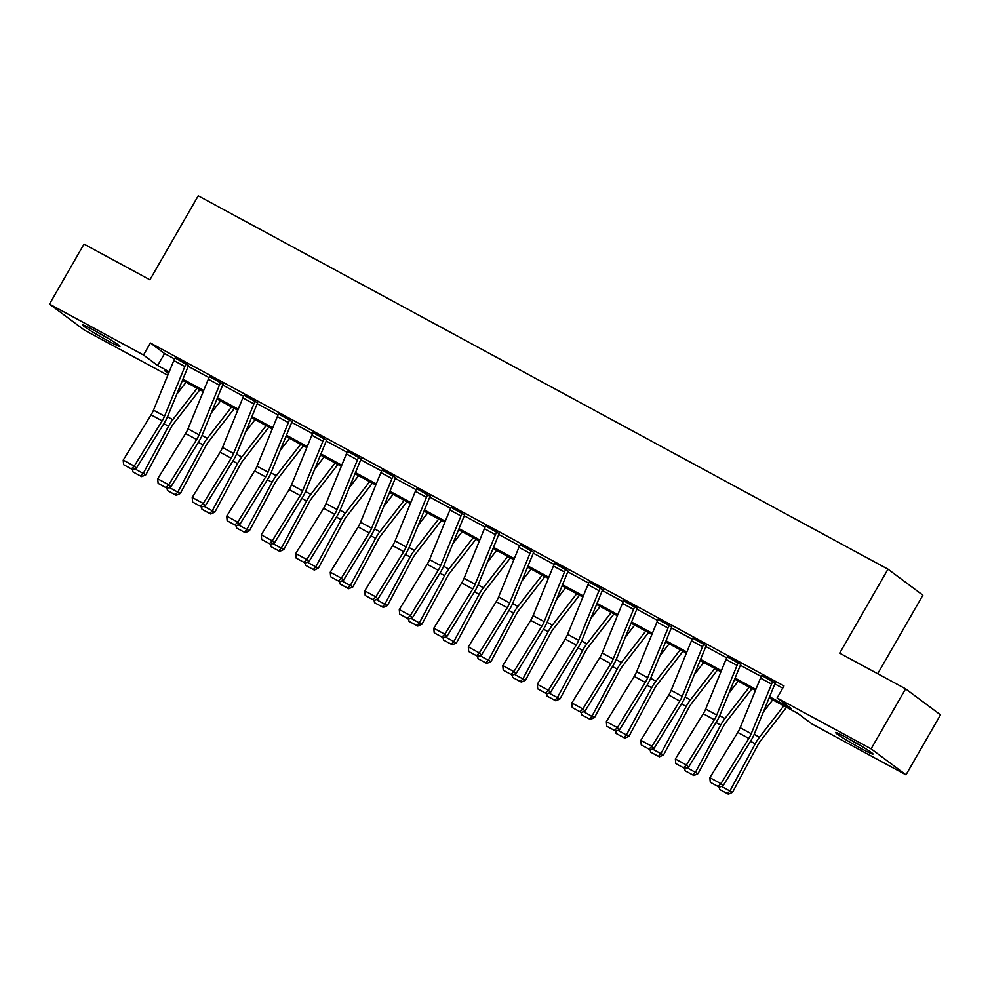 <?xml version="1.0" encoding="UTF-8"?>
<svg xmlns="http://www.w3.org/2000/svg" width="990" height="990" viewBox="0 0 990 990"><rect width="100%" height="100%" fill="white"/><g stroke="black" fill="none" stroke-linecap="round" stroke-linejoin="round"><path stroke-width="1.49" d="M93.877 330.19A21.632 1.2 29.9 0 1 119.988 346.45A21.632 1.2 29.9 0 1 108.591 341.154A21.632 1.2 29.9 0 1 82.492 324.881A21.632 1.2 29.9 0 1 93.877 330.19M846.908 737.81A21.632 1.2 29.9 0 1 873.019 754.071A21.632 1.2 29.9 0 1 861.622 748.774A21.632 1.2 29.9 0 1 835.523 732.501A21.632 1.2 29.9 0 1 846.908 737.81M877.697 673.745L922.878 595.176L887.981 569.163L198.223 195.797L149.923 279.786L84.001 244.109L49.5 304.103L143.513 355.002L157.657 365.533L169.216 371.795M887.981 569.163L839.681 653.165L905.602 688.842L940.5 714.854L905.999 774.848L811.986 723.962L797.841 713.419L769.143 697.888M167.793 375.26L84.398 330.115L49.5 304.103M769.589 696.774L791.233 708.494L777.088 697.95L783.993 685.959L150.418 342.998L164.563 353.541L174.549 358.949M188.199 366.337L209.063 377.623M222.701 385.011L243.565 396.309M257.214 403.697L278.079 414.983M291.728 422.371L312.593 433.67M326.242 441.057L347.106 452.343M358.788 457.182L358.764 457.232A9.702 4.084 118.4 0 0 357.44 459.929L337.107 509.541A13.86 5.829 -61.6 0 1 334.707 514.255L306.813 559.499L308.917 561.689L336.81 516.433A20.79 8.749 118.4 0 0 340.411 509.38L360.744 459.756L381.608 471.03M382.239 469.879L393.265 475.905A9.702 4.084 118.4 0 0 391.941 478.603L371.621 528.227A13.86 5.829 -61.6 0 1 369.221 532.929L341.327 578.185L343.419 580.363L371.324 535.12A20.79 8.749 118.4 0 0 374.925 528.054L395.245 478.442L416.122 489.704M416.74 488.553L427.779 494.592A9.702 4.084 118.4 0 0 426.455 497.289L406.123 546.901A13.86 5.829 -61.6 0 1 403.722 551.616L375.829 596.859L377.933 599.049L405.826 553.794A20.79 8.749 118.4 0 0 409.427 546.74L429.759 497.116L450.636 508.39M462.318 513.228L462.293 513.265A9.702 4.084 118.4 0 0 460.969 515.963L440.637 565.587A13.86 5.829 -61.6 0 1 438.236 570.289L410.343 615.545L412.446 617.723L440.34 572.48A20.79 8.749 118.4 0 0 443.941 565.414L464.273 515.802L485.137 527.076M496.832 531.902L496.794 531.952A9.702 4.084 118.4 0 0 495.47 534.649L475.15 584.273A13.86 5.829 -61.6 0 1 472.75 588.976L444.857 634.219L446.96 636.409L474.854 591.166A20.79 8.749 118.4 0 0 478.455 584.1L498.774 534.476L519.651 545.75M531.333 550.589L531.308 550.638A9.702 4.084 118.4 0 0 529.984 553.323L509.664 602.947A13.86 5.829 -61.6 0 1 507.264 607.662L479.358 652.905L481.462 655.095L509.367 609.84A20.79 8.749 118.4 0 0 512.956 602.774L533.288 553.163L554.165 564.436M565.847 569.262L565.822 569.312A9.702 4.084 118.4 0 0 564.498 572.01L544.166 621.633A13.86 5.829 -61.6 0 1 541.765 626.336L513.872 671.579L515.976 673.769L543.869 628.526A20.79 8.749 118.4 0 0 547.47 621.46L567.802 571.836L588.666 583.11M602.316 590.498L623.18 601.796M636.83 609.184L657.694 620.47M671.344 627.858L692.208 639.156M705.845 646.544L726.71 657.83M738.404 662.669L738.367 662.718A9.702 4.084 118.4 0 0 737.043 665.416L716.723 715.027A13.86 5.829 -61.6 0 1 714.322 719.742L686.429 764.985L688.52 767.176L716.426 721.92A20.79 8.749 118.4 0 0 720.027 714.867L740.347 665.243L761.223 676.516M761.842 675.366L772.881 681.392A9.702 4.084 118.4 0 0 771.557 684.09L751.224 733.714A13.86 5.829 -61.6 0 1 748.836 738.416L720.93 783.672L723.034 785.85L750.927 740.607A20.79 8.749 118.4 0 0 754.529 733.541L774.861 683.929L782.719 688.149M775.269 683.1L761.755 675.514M740.755 664.426L727.242 656.84M706.241 645.74L692.74 638.154M671.74 627.066L658.226 619.48M637.226 608.38L623.712 600.794M602.712 589.706L589.211 582.12M567.802 571.836A2.772 1.163 -61.6 0 1 568.173 571.069L554.697 563.434M533.697 552.346L520.183 544.76M499.183 533.659L485.669 526.074M464.669 514.986L451.168 507.4M430.167 496.299L416.654 488.714M395.654 477.625L382.14 470.027M361.14 458.939L347.639 451.353M326.638 440.253L313.125 432.667M292.124 421.579L278.611 413.993M257.61 402.893L244.109 395.307M223.097 384.219L209.595 376.633M186.231 363.775L186.207 363.825A9.702 4.084 118.4 0 0 184.883 366.523L164.55 416.147A13.86 5.829 -61.6 0 1 162.162 420.849L134.256 466.104L136.36 468.282L164.253 423.039A20.79 8.749 118.4 0 0 167.855 415.973L188.187 366.35A2.772 1.163 -61.6 0 1 188.57 365.582L175.082 357.947M905.602 688.842L871.113 748.848L905.999 774.848M150.418 342.998L143.513 355.002M777.088 697.95L871.113 748.848M182.915 379.207L203.717 390.468M217.429 397.893L238.231 409.155M251.943 416.567L272.745 427.829M286.457 435.254L307.259 446.515M320.958 453.927L341.76 465.189M355.472 472.614L376.274 483.875M389.986 491.3L410.788 502.549M424.487 509.974L445.29 521.235M459.001 528.66L479.804 539.921M493.515 547.334L514.317 558.595M528.017 566.02L548.819 577.281M562.53 584.694L583.333 595.955M597.044 603.38L617.847 614.642M631.558 622.054L652.361 633.315M666.06 640.74L686.862 652.002M700.574 659.414L721.376 670.676M735.087 678.101L755.89 689.362M168.758 372.896L164.266 370.458L168.473 373.601M755.432 690.463L734.63 679.202M720.918 671.777L700.116 660.516M686.416 653.103L665.614 641.842M651.903 634.417L631.1 623.156M617.389 615.743L596.586 604.482M582.887 597.057L562.085 585.795M548.373 578.383L527.571 567.121M513.86 559.697L493.057 548.435M479.358 541.023L458.556 529.761M444.844 522.336L424.042 511.075M410.33 503.663L389.528 492.401M375.816 484.976L355.014 473.715M341.315 466.29L320.512 455.041M306.801 447.616L285.999 436.355M272.287 428.93L251.485 417.669M237.786 410.256L216.983 398.995M203.272 391.57L182.469 380.308M164.563 353.541L157.657 365.533M774.861 683.929A2.772 1.163 -61.6 0 1 775.232 683.149L775.356 682.952M761.817 675.415A9.702 4.084 118.4 0 0 760.493 678.101L740.173 727.724A13.86 5.829 -61.6 0 1 737.773 732.427L709.867 777.682L720.93 783.672L718.022 786.468L710.288 782.286L718.022 786.468M718.864 787.347L723.034 785.85M709.867 777.682L710.288 782.286M763.426 711.835L772.732 699.831M721.475 786.419L729.939 790.998L755.209 743.799A20.79 8.749 -61.6 0 1 759.454 737.216L783.795 705.808M727.365 793.683L729.939 790.998L732.551 792.322L728.405 794.203L719.619 789.488L719.247 787.211M786.543 707.305L760.642 740.73A13.86 5.829 118.4 0 0 757.808 745.111L732.551 792.322M847.848 738.317A21.483 1.188 -150.1 0 0 861.795 746.336M857.13 743.564A18.711 1.04 29.9 0 1 852.588 740.953M94.817 330.697A21.483 1.188 -150.1 0 0 108.764 338.716M104.099 335.944A18.711 1.04 29.9 0 1 99.557 333.333M740.347 665.243A2.772 1.163 -61.6 0 1 740.73 664.476L740.842 664.265M727.341 656.679L727.304 656.729A9.702 4.084 118.4 0 0 725.992 659.427L705.66 709.05A13.86 5.829 -61.6 0 1 703.259 713.753L675.366 758.996L686.429 764.985L683.521 767.795L675.774 763.599L683.521 767.795M684.362 768.661L688.52 767.176M675.366 758.996L675.774 763.599M703.89 643.983L703.865 644.032A9.702 4.084 118.4 0 0 702.541 646.73L682.209 696.354A13.86 5.829 -61.6 0 1 679.808 701.056L651.915 746.312L654.019 748.49L681.912 703.246A20.79 8.749 118.4 0 0 685.513 696.18L705.845 646.569A2.772 1.163 -61.6 0 1 706.216 645.789L706.34 645.591M692.827 638.005L692.802 638.043A9.702 4.084 118.4 0 0 691.478 640.74L671.146 690.364A13.86 5.829 -61.6 0 1 668.745 695.067L640.852 740.322L651.915 746.312L649.007 749.108L641.26 744.926L649.007 749.108M649.848 749.987L654.019 748.49M640.852 740.322L641.26 744.926M728.912 693.149L738.218 681.145M686.961 767.733L695.438 772.324L720.708 725.113A20.79 8.749 -61.6 0 1 724.952 718.53L749.282 687.134M692.851 774.997L695.438 772.324L698.037 773.648L693.891 775.529L685.117 770.802L684.734 768.525M752.029 688.619L726.128 722.044A13.86 5.829 118.4 0 0 723.306 726.437L698.037 773.648M694.411 674.462L703.704 662.459M652.447 749.059L660.924 753.638L686.194 706.439A20.79 8.749 -61.6 0 1 690.438 699.856L714.768 668.448M658.35 756.323L660.924 753.638L663.523 754.962L659.39 756.843L650.603 752.128L650.232 749.851M717.527 669.945L691.626 703.37A13.86 5.829 118.4 0 0 688.793 707.751L663.523 754.962M669.376 625.309L669.351 625.358A9.702 4.084 118.4 0 0 668.027 628.056L647.695 677.667A13.86 5.829 -61.6 0 1 645.294 682.382L617.401 727.625L619.505 729.816L647.398 684.56A20.79 8.749 118.4 0 0 650.999 677.507L671.331 627.883A2.772 1.163 -61.6 0 1 671.703 627.115L671.826 626.905M658.313 619.319L658.288 619.369A9.702 4.084 118.4 0 0 656.964 622.067L636.644 671.678A13.86 5.829 -61.6 0 1 634.244 676.393L606.338 721.636L617.401 727.625L614.493 730.434L606.759 726.239L614.493 730.434M615.335 731.301L619.505 729.816M606.338 721.636L606.759 726.239M634.862 606.623L634.837 606.672A9.702 4.084 118.4 0 0 633.513 609.37L613.194 658.994A13.86 5.829 -61.6 0 1 610.793 663.696L582.887 708.951L584.991 711.129L612.897 665.886A20.79 8.749 118.4 0 0 616.485 658.82L636.817 609.197A2.772 1.163 -61.6 0 1 637.201 608.429L637.312 608.231M623.811 600.645L623.774 600.683A9.702 4.084 118.4 0 0 622.45 603.38L602.13 653.004A13.86 5.829 -61.6 0 1 599.73 657.707L571.836 702.962L582.887 708.951L579.991 711.748L572.245 707.553L579.991 711.748M580.833 712.627L584.991 711.129M571.836 702.962L572.245 707.553M600.361 587.949L600.324 587.998A9.702 4.084 118.4 0 0 599.012 590.696L578.68 640.307A13.86 5.829 -61.6 0 1 576.279 645.022L548.386 690.265L550.49 692.455L578.383 647.2A20.79 8.749 118.4 0 0 581.984 640.146L602.304 590.523A2.772 1.163 -61.6 0 1 602.687 589.755L602.811 589.545M589.298 581.959L589.273 582.009A9.702 4.084 118.4 0 0 587.949 584.706L567.616 634.318A13.86 5.829 -61.6 0 1 565.216 639.033L537.322 684.276L548.386 690.265L545.478 693.074L537.731 688.879L545.478 693.074M546.319 693.941L550.49 692.455M537.322 684.276L537.731 688.879M659.897 655.788L669.203 643.785M617.933 730.373L626.41 734.964L651.68 687.753A20.79 8.749 -61.6 0 1 655.924 681.17L680.266 649.774M623.836 737.637L626.41 734.964L629.009 736.275L624.876 738.169L616.089 733.442L615.718 731.165M683.013 651.259L657.113 684.684A13.86 5.829 118.4 0 0 654.279 689.077L629.009 736.275M625.383 637.102L634.689 625.098M583.432 711.699L591.909 716.277L617.178 669.079A20.79 8.749 -61.6 0 1 621.423 662.496L645.752 631.088M589.322 718.95L591.909 716.277L594.507 717.601L590.362 719.482L581.576 714.768L581.204 712.491M648.5 632.585L622.599 666.01A13.86 5.829 118.4 0 0 619.777 670.391L594.507 717.601M590.882 618.428L600.175 606.425M548.918 693.012L557.395 697.604L582.664 650.393A20.79 8.749 -61.6 0 1 586.909 643.809L611.238 612.414M554.808 700.277L557.395 697.604L559.994 698.915L555.848 700.809L547.074 696.081L546.69 693.804M613.998 613.899L588.097 647.324A13.86 5.829 118.4 0 0 585.263 651.717L559.994 698.915M556.368 599.742L565.674 587.738M514.404 674.326L522.881 678.917L548.151 631.707A20.79 8.749 -61.6 0 1 552.395 625.136L576.725 593.728M520.307 681.59L522.881 678.917L525.48 680.241L521.346 682.122L512.56 677.408L512.189 675.13M579.484 595.225L553.583 628.65A13.86 5.829 118.4 0 0 550.749 633.031L525.48 680.241M521.854 581.068L531.16 569.064M479.903 655.652L488.379 660.243L513.637 613.033A20.79 8.749 -61.6 0 1 517.881 606.449L542.223 575.054M485.793 662.916L488.379 660.243L490.978 661.555L486.832 663.436L478.046 658.721L477.675 656.444M544.97 576.539L519.069 609.964A13.86 5.829 118.4 0 0 516.248 614.357L490.978 661.555M487.352 562.382L496.646 550.378M445.389 636.966L453.865 641.557L479.135 594.346A20.79 8.749 -61.6 0 1 483.38 587.775L507.709 556.368M451.279 644.23L453.865 641.557L456.464 642.881L452.319 644.762L443.545 640.047L443.161 637.77M510.456 557.853L484.555 591.29A13.86 5.829 118.4 0 0 481.734 595.671L456.464 642.881M452.838 543.708L462.132 531.704M410.875 618.292L419.352 622.883L444.621 575.673A20.79 8.749 -61.6 0 1 448.866 569.089L473.195 537.681M416.778 625.556L419.352 622.883L421.95 624.195L417.817 626.076L409.031 621.361L408.66 619.084M475.955 539.179L450.054 572.604A13.86 5.829 118.4 0 0 447.22 576.984L421.95 624.195M418.325 525.022L427.631 513.018M376.373 599.606L384.838 604.197L410.107 556.986A20.79 8.749 -61.6 0 1 414.352 550.415L438.694 519.007M382.264 606.87L384.838 604.197L387.449 605.521L383.303 607.402L374.517 602.687L374.146 600.41M441.441 520.493L415.54 553.917A13.86 5.829 118.4 0 0 412.706 558.311L387.449 605.521M383.811 506.348L393.117 494.344M341.859 580.932L350.336 585.511L375.606 538.312A20.79 8.749 -61.6 0 1 379.851 531.729L404.18 500.321M347.75 588.196L350.336 585.511L352.935 586.835L348.789 588.716L340.015 584.001L339.632 581.724M406.927 501.819L381.026 535.244A13.86 5.829 118.4 0 0 378.205 539.624L352.935 586.835M349.309 487.662L358.603 475.658M307.346 562.246L315.822 566.837L341.092 519.626A20.79 8.749 -61.6 0 1 345.337 513.043L369.666 481.647M313.248 569.51L315.822 566.837L318.421 568.161L314.288 570.042L305.502 565.315L305.118 563.038M372.426 483.132L346.525 516.557A13.86 5.829 118.4 0 0 343.691 520.95L318.421 568.161M314.795 468.988L324.101 456.972M272.832 543.572L281.308 548.151L306.578 500.952A20.79 8.749 -61.6 0 1 310.823 494.369L335.152 462.961M278.735 550.836L281.308 548.151L283.907 549.475L279.774 551.356L270.988 546.641L270.617 544.364M337.912 464.459L312.011 497.883A13.86 5.829 118.4 0 0 309.177 502.264L283.907 549.475M280.281 450.302L289.587 438.298M238.33 524.886L246.807 529.477L272.064 482.266A20.79 8.749 -61.6 0 1 276.309 475.683L300.651 444.287M244.221 532.15L246.807 529.477L249.406 530.788L245.26 532.682L236.474 527.955L236.103 525.678M303.398 445.772L277.497 479.197A13.86 5.829 118.4 0 0 274.675 483.59L249.406 530.788M245.78 431.615L255.074 419.611M203.816 506.212L212.293 510.791L237.563 463.592A20.79 8.749 -61.6 0 1 241.808 457.009L266.137 425.601M209.707 513.464L212.293 510.791L214.892 512.115L210.746 513.996L201.972 509.281L201.589 507.004M268.896 427.098L242.996 460.523A13.86 5.829 118.4 0 0 240.162 464.904L214.892 512.115M211.266 412.941L220.572 400.938M169.302 487.525L177.779 492.117L203.049 444.906A20.79 8.749 -61.6 0 1 207.294 438.322L231.623 406.927M175.205 494.79L177.779 492.117L180.378 493.428L176.245 495.322L167.458 490.595L167.087 488.318M234.383 408.412L208.482 441.837A13.86 5.829 118.4 0 0 205.648 446.23L180.378 493.428M554.784 563.273L554.759 563.322A9.702 4.084 118.4 0 0 553.435 566.02L533.103 615.644A13.86 5.829 -61.6 0 1 530.702 620.346L502.809 665.602L513.872 671.579L510.964 674.388L503.229 670.193L510.964 674.388M511.805 675.267L515.976 673.769M502.809 665.602L503.229 670.193M533.288 553.163A2.772 1.163 -61.6 0 1 533.672 552.395L533.783 552.185M531.308 550.638L520.245 544.649A9.702 4.084 118.4 0 0 518.921 547.346L498.601 596.958A13.86 5.829 -61.6 0 1 496.2 601.673L468.307 646.916L479.358 652.905L476.462 655.702L468.716 651.519L476.462 655.702M477.304 656.58L481.462 655.095M468.307 646.916L468.716 651.519M498.774 534.476A2.772 1.163 -61.6 0 1 499.158 533.709L499.269 533.499M485.768 525.913L485.743 525.962A9.702 4.084 118.4 0 0 484.419 528.66L464.087 578.284A13.86 5.829 -61.6 0 1 461.687 582.986L433.793 628.242L444.857 634.219L441.948 637.028L434.202 632.833L441.948 637.028M442.79 637.907L446.96 636.409M433.793 628.242L434.202 632.833M464.273 515.802A2.772 1.163 -61.6 0 1 464.644 515.023L464.768 514.825M451.254 507.239L451.23 507.288A9.702 4.084 118.4 0 0 449.906 509.986L429.573 559.597A13.86 5.829 -61.6 0 1 427.173 564.312L399.279 609.555L410.343 615.545L407.435 618.342L399.688 614.159L407.435 618.342M408.276 619.22L412.446 617.723M399.279 609.555L399.688 614.159M429.759 497.116A2.772 1.163 -61.6 0 1 430.13 496.349L430.254 496.139M416.716 488.602A9.702 4.084 118.4 0 0 415.392 491.3L395.072 540.924A13.86 5.829 -61.6 0 1 392.671 545.626L364.765 590.869L375.829 596.859L372.921 599.668L365.186 595.473L372.921 599.668M373.762 600.534L377.933 599.049M364.765 590.869L365.186 595.473M395.245 478.442A2.772 1.163 -61.6 0 1 395.629 477.663L395.74 477.465M382.202 469.928A9.702 4.084 118.4 0 0 380.89 472.614L360.558 522.237A13.86 5.829 -61.6 0 1 358.157 526.952L330.264 572.195L341.327 578.185L338.419 580.982L330.672 576.799L338.419 580.982M339.261 581.86L343.419 580.363M330.264 572.195L330.672 576.799M360.744 459.756A2.772 1.163 -61.6 0 1 361.115 458.989L361.239 458.778M347.725 451.193L347.7 451.242A9.702 4.084 118.4 0 0 346.376 453.94L326.044 503.564A13.86 5.829 -61.6 0 1 323.643 508.266L295.75 553.509L306.813 559.499L303.905 562.308L296.159 558.113L303.905 562.308M304.747 563.174L308.917 561.689M295.75 553.509L296.159 558.113M324.275 438.496L324.25 438.545A9.702 4.084 118.4 0 0 322.926 441.243L302.594 490.867A13.86 5.829 -61.6 0 1 300.193 495.569L272.3 540.825L274.403 543.003L302.297 497.76A20.79 8.749 118.4 0 0 305.898 490.693L326.23 441.082A2.772 1.163 -61.6 0 1 326.601 440.303L326.725 440.104M313.211 432.519L313.187 432.568A9.702 4.084 118.4 0 0 311.862 435.254L291.53 484.877A13.86 5.829 -61.6 0 1 289.142 489.58L261.236 534.835L272.3 540.825L269.391 543.621L261.657 539.439L269.391 543.621M270.233 544.5L274.403 543.003M261.236 534.835L261.657 539.439M289.761 419.822L289.736 419.871A9.702 4.084 118.4 0 0 288.412 422.569L268.092 472.18A13.86 5.829 -61.6 0 1 265.691 476.895L237.786 522.138L239.889 524.329L267.795 479.073A20.79 8.749 118.4 0 0 271.384 472.02L291.716 422.396A2.772 1.163 -61.6 0 1 292.099 421.629L292.211 421.418M278.71 413.832L278.673 413.882A9.702 4.084 118.4 0 0 277.349 416.58L257.029 466.191A13.86 5.829 -61.6 0 1 254.628 470.906L226.735 516.149L237.786 522.138L234.89 524.947L227.143 520.752L234.89 524.947M235.731 525.814L239.889 524.329M226.735 516.149L227.143 520.752M255.259 401.136L255.222 401.185A9.702 4.084 118.4 0 0 253.91 403.883L233.578 453.507A13.86 5.829 -61.6 0 1 231.177 458.209L203.284 503.464L205.388 505.643L233.281 460.4A20.79 8.749 118.4 0 0 236.882 453.333L257.202 403.71A2.772 1.163 -61.6 0 1 257.586 402.942L257.709 402.744M244.196 395.159L244.171 395.196A9.702 4.084 118.4 0 0 242.847 397.893L222.515 447.517A13.86 5.829 -61.6 0 1 220.114 452.22L192.221 497.475L203.284 503.464L200.376 506.261L192.629 502.066L200.376 506.261M201.218 507.14L205.388 505.643M192.221 497.475L192.629 502.066M220.745 382.462L220.721 382.511A9.702 4.084 118.4 0 0 219.396 385.209L199.064 434.82A13.86 5.829 -61.6 0 1 196.663 439.535L168.77 484.778L170.874 486.969L198.767 441.713A20.79 8.749 118.4 0 0 202.368 434.66L222.701 385.036A2.772 1.163 -61.6 0 1 223.072 384.269L223.196 384.058M209.682 376.472L209.657 376.522A9.702 4.084 118.4 0 0 208.333 379.22L188.001 428.831A13.86 5.829 -61.6 0 1 185.6 433.546L157.707 478.789L168.77 484.778L165.862 487.587L158.128 483.392L165.862 487.587M166.704 488.454L170.874 486.969M157.707 478.789L158.128 483.392M175.168 357.786L175.143 357.836A9.702 4.084 118.4 0 0 173.819 360.533L153.5 410.157A13.86 5.829 -61.6 0 1 151.099 414.86L123.206 460.115L134.256 466.104L131.361 468.901L123.614 464.706L131.361 468.901M132.19 469.78L136.36 468.282M123.206 460.115L123.614 464.706M176.752 394.255L186.058 382.251M134.801 468.839L143.265 473.43L168.535 426.22A20.79 8.749 -61.6 0 1 172.78 419.649L197.121 388.241M140.691 476.103L143.265 473.43L145.876 474.755L141.731 476.636L132.945 471.921L132.573 469.644M199.869 389.738L173.968 423.163A13.86 5.829 118.4 0 0 171.134 427.544L145.876 474.755M751.224 733.714L740.173 727.724M748.836 738.416L737.773 732.427M771.557 684.09L760.493 678.101M750.531 741.263L755.209 743.799M754.182 734.357L759.454 737.216M738.367 662.718L727.304 656.729M716.723 715.027L705.66 709.05M714.322 719.742L703.259 713.753M737.043 665.416L725.992 659.427M703.865 644.032L692.802 638.043M682.209 696.354L671.146 690.364M679.808 701.056L668.745 695.067M702.541 646.73L691.478 640.74M716.018 722.576L720.708 725.113M719.68 715.683L724.952 718.53M681.504 703.902L686.194 706.439M685.167 696.997L690.438 699.856M669.351 625.358L658.288 619.369M647.695 677.667L636.644 671.678M645.294 682.382L634.244 676.393M668.027 628.056L656.964 622.067M634.837 606.672L623.774 600.683M613.194 658.994L602.13 653.004M610.793 663.696L599.73 657.707M633.513 609.37L622.45 603.38M600.324 587.998L589.273 582.009M578.68 640.307L567.616 634.318M576.279 645.022L565.216 639.033M599.012 590.696L587.949 584.706M647.002 685.216L651.68 687.753M650.653 678.323L655.924 681.17M612.488 666.542L617.178 669.079M616.151 659.637L621.423 662.496M577.974 647.856L582.664 650.393M581.637 640.963L586.909 643.809M543.473 629.182L548.151 631.707M547.124 622.277L552.395 625.136M508.959 610.496L513.637 613.033M512.622 603.603L517.881 606.449M474.445 591.81L479.135 594.346M478.108 584.917L483.38 587.775M439.931 573.136L444.621 575.673M443.594 566.243L448.866 569.089M405.43 554.45L410.107 556.986M409.08 547.557L414.352 550.415M370.916 535.776L375.606 538.312M374.579 528.87L379.851 531.729M336.402 517.089L341.092 519.626M340.065 510.196L345.337 513.043M301.901 498.416L306.578 500.952M305.551 491.51L310.823 494.369M267.387 479.729L272.064 482.266M271.05 472.836L276.309 475.683M232.873 461.055L237.563 463.592M236.536 454.15L241.808 457.009M198.371 442.369L203.049 444.906M202.022 435.476L207.294 438.322M565.822 569.312L554.759 563.322M544.166 621.633L533.103 615.644M541.765 626.336L530.702 620.346M564.498 572.01L553.435 566.02M509.664 602.947L498.601 596.958M507.264 607.662L496.2 601.673M529.984 553.323L518.921 547.346M496.794 531.952L485.743 525.962M475.15 584.273L464.087 578.284M472.75 588.976L461.687 582.986M495.47 534.649L484.419 528.66M462.293 513.265L451.23 507.288M440.637 565.587L429.573 559.597M438.236 570.289L427.173 564.312M460.969 515.963L449.906 509.986M406.123 546.901L395.072 540.924M403.722 551.616L392.671 545.626M426.455 497.289L415.392 491.3M371.621 528.227L360.558 522.237M369.221 532.929L358.157 526.952M391.941 478.603L380.89 472.614M358.764 457.232L347.7 451.242M337.107 509.541L326.044 503.564M334.707 514.255L323.643 508.266M357.44 459.929L346.376 453.94M324.25 438.545L313.187 432.568M302.594 490.867L291.53 484.877M300.193 495.569L289.142 489.58M322.926 441.243L311.862 435.254M289.736 419.871L278.673 413.882M268.092 472.18L257.029 466.191M265.691 476.895L254.628 470.906M288.412 422.569L277.349 416.58M255.222 401.185L244.171 395.196M233.578 453.507L222.515 447.517M231.177 458.209L220.114 452.22M253.91 403.883L242.847 397.893M220.721 382.511L209.657 376.522M199.064 434.82L188.001 428.831M196.663 439.535L185.6 433.546M219.396 385.209L208.333 379.22M186.207 363.825L175.143 357.836M164.55 416.147L153.5 410.157M162.162 420.849L151.099 414.86M184.883 366.523L173.819 360.533M163.857 423.695L168.535 426.22M167.508 416.79L172.78 419.649"/></g></svg>
